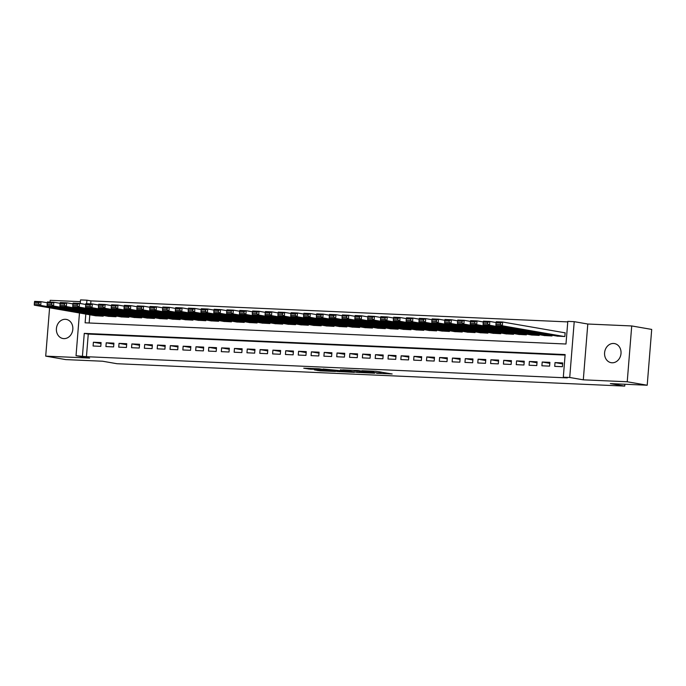 <?xml version="1.0" encoding="UTF-8"?>
<svg xmlns="http://www.w3.org/2000/svg" width="686" height="686" viewBox="0 0 686 686"><rect width="100%" height="100%" fill="white"/><g stroke="black" fill="none" stroke-linecap="round" stroke-linejoin="round"><path stroke-width="1.03" d="M376.665 373.261L392.169 373.973L375.782 371.272L361.916 370.697L372.952 371.761L369.368 372.001L380.962 373.235L376.665 373.261M63.841 338.618A9.698 8.198 -80.2 0 0 72.767 329.846A9.698 8.198 -80.2 0 0 66.276 319.402A9.698 8.198 -80.2 0 0 65.393 319.307A9.698 8.198 -80.2 0 0 56.466 328.08A9.698 8.198 -80.2 0 0 62.966 338.524A9.698 8.198 -80.2 0 0 63.841 338.618M612.023 362.783A9.698 8.198 -80.2 0 0 620.959 354.01A9.698 8.198 -80.2 0 0 614.459 343.566A9.698 8.198 -80.2 0 0 613.584 343.472A9.698 8.198 -80.2 0 0 604.649 352.244A9.698 8.198 -80.2 0 0 611.149 362.688A9.698 8.198 -80.2 0 0 612.023 362.783M314.385 369.874L319.916 370.834L335.463 371.469L319.076 368.768L303.752 368.202L310.578 369.214L321.768 369.3L331.664 371.083L314.385 369.874M565.092 355.082L88.262 334.065L86.445 356.694L76.035 355.717L79.473 312.979M647.207 385.232L627.227 381.768L631.72 325.953L651.7 329.417L647.207 385.232L610.343 383.603L624.732 386.098L116.937 363.709L102.548 361.222L65.684 359.593L45.705 356.137L89.626 358.075L76.035 355.717M631.72 325.953L587.799 324.024L583.306 379.83L627.227 381.768M583.306 379.83L569.723 377.48L563.309 377.197L565.135 354.568L84.267 333.379L82.449 356M86.445 356.694L567.305 377.892L563.309 377.197M357.012 372.369L374.607 373.201L358.221 370.5L342.674 369.857L357.012 372.369L357.106 371.237M354.336 372.352L337.443 371.503L323.097 368.999L339.964 370.637L344.878 370.8L340.453 369.788L354.353 372.189M80.382 301.651L50.189 300.322L50.052 302.072M49.589 307.808L45.705 356.137M554.725 366.358L562.417 366.701L562.717 362.928L555.025 362.585L554.725 366.358M541.897 365.792L549.597 366.135L549.898 362.362L542.206 362.019L541.897 365.792M529.077 365.226L536.769 365.569L537.078 361.796L529.378 361.462L529.077 365.226M516.249 364.66L523.95 365.003L524.25 361.23L516.558 360.896L516.249 364.66M503.43 364.103L511.121 364.438L511.43 360.665L503.73 360.33L503.43 364.103M490.61 363.537L498.302 363.872L498.602 360.099L490.91 359.764L490.61 363.537M477.782 362.971L485.482 363.306L485.782 359.533L478.091 359.198L477.782 362.971M464.962 362.405L472.654 362.74L472.963 358.975L465.262 358.632L464.962 362.405M452.134 361.839L459.834 362.174L460.135 358.409L452.443 358.066L452.134 361.839M439.314 361.273L447.006 361.608L447.315 357.843L439.615 357.5L439.314 361.273M426.495 360.707L434.187 361.05L434.487 357.277L426.795 356.934L426.495 360.707M413.667 360.141L421.367 360.484L421.667 356.711L413.975 356.368L413.667 360.141M400.847 359.575L408.539 359.918L408.847 356.145L401.147 355.802L400.847 359.575M388.019 359.01L395.719 359.353L396.019 355.58L388.327 355.237L388.019 359.01M375.199 358.444L382.891 358.787L383.2 355.014L375.499 354.679L375.199 358.444M362.38 357.878L370.071 358.221L370.371 354.448L362.68 354.113L362.38 357.878M349.551 357.32L357.252 357.655L357.552 353.882L349.86 353.547L349.551 357.32M336.732 356.754L344.423 357.089L344.732 353.316L337.032 352.981L336.732 356.754M323.903 356.188L331.604 356.523L331.904 352.75L324.212 352.415L323.903 356.188M311.084 355.622L318.776 355.957L319.084 352.192L311.384 351.849L311.084 355.622M298.264 355.056L305.956 355.391L306.256 351.626L298.564 351.283L298.264 355.056M285.436 354.49L293.136 354.825L293.437 351.06L285.745 350.718L285.436 354.49M272.616 353.925L280.308 354.268L280.617 350.495L272.917 350.152L272.616 353.925M259.788 353.359L267.489 353.702L267.789 349.929L260.097 349.586L259.788 353.359M246.969 352.793L254.66 353.136L254.969 349.363L247.269 349.02L246.969 352.793M234.149 352.227L241.841 352.57L242.141 348.797L234.449 348.454L234.149 352.227M221.321 351.661L229.021 352.004L229.321 348.231L221.629 347.896L221.321 351.661M208.501 351.095L216.193 351.438L216.502 347.665L208.801 347.33L208.501 351.095M195.673 350.537L203.373 350.872L203.673 347.099L195.982 346.764L195.673 350.537M182.853 349.971L190.545 350.306L190.854 346.533L183.153 346.198L182.853 349.971M170.034 349.406L177.725 349.74L178.026 345.967L170.334 345.633L170.034 349.406M157.205 348.84L164.906 349.174L165.206 345.41L157.514 345.067L157.205 348.84M144.386 348.274L152.078 348.608L152.386 344.844L144.686 344.501L144.386 348.274M131.558 347.708L139.258 348.042L139.558 344.278L131.866 343.935L131.558 347.708M118.738 347.142L126.43 347.485L126.739 343.712L119.038 343.369L118.738 347.142M105.918 346.576L113.61 346.919L113.91 343.146L106.219 342.803L105.918 346.576M101.091 342.58L93.399 342.237L93.09 346.01L100.791 346.353L101.091 342.58M567.759 321.897L90.929 300.88L90.689 303.864M89.815 314.771L89.154 322.995M557.161 336.106L564.844 336.526L565.144 332.761L564.509 332.727M552.076 335.231L552.024 335.969L544.332 335.54M539.256 334.665L539.196 335.403L531.513 334.982M526.436 334.099L526.376 334.837L518.685 334.416M513.608 333.533L513.548 334.271L505.865 333.85M500.789 332.967L500.729 333.705L493.045 333.285M487.96 332.401L487.909 333.139L480.217 332.719M475.141 331.835L475.081 332.573L467.398 332.153M462.321 331.269L462.261 332.007L454.569 331.587M449.493 330.712L449.433 331.441L441.75 331.021M436.673 330.146L436.613 330.875L428.93 330.455M423.845 329.58L423.794 330.309L416.102 329.889M411.025 329.014L410.965 329.743L403.282 329.323M398.206 328.448L398.146 329.186L390.454 328.757M385.378 327.882L385.318 328.62L377.634 328.2M372.558 327.316L372.498 328.054L364.815 327.634M359.73 326.75L359.678 327.488L351.987 327.068M346.91 326.184L346.85 326.922L339.167 326.502M334.091 325.618L334.031 326.356L326.339 325.936M321.262 325.053L321.202 325.79L313.519 325.37M308.443 324.487L308.383 325.224L300.7 324.804M295.615 323.929L295.563 324.658L287.871 324.238M282.795 323.363L282.735 324.092L275.052 323.672M269.975 322.797L269.915 323.526L262.224 323.106M257.147 322.231L257.087 322.96L249.404 322.54M244.327 321.665L244.267 322.403L236.584 321.974M231.499 321.099L231.448 321.837L223.756 321.417M218.68 320.534L218.62 321.271L210.936 320.851M205.86 319.968L205.8 320.705L198.108 320.285M193.032 319.402L192.972 320.139L185.289 319.719M180.212 318.836L180.152 319.573L172.469 319.153M167.384 318.27L167.333 319.007L159.641 318.587M154.564 317.704L154.504 318.441L146.821 318.021M141.745 317.146L141.685 317.875L133.993 317.455M128.917 316.58L128.857 317.309L121.173 316.889M116.097 316.014L116.037 316.743L108.354 316.323M103.277 315.449L103.217 316.177L95.526 315.757M624.732 386.098L624.877 384.246M80.236 303.495L80.528 299.902L86.933 300.185L86.659 303.684M90.929 300.88L86.933 300.185M85.819 314.077L85.115 322.814L565.984 344.012L567.802 321.382L574.216 321.665L569.723 377.48M587.799 324.024L574.216 321.665M88.262 334.065L84.267 333.379M555.025 362.585L562.64 363.906M542.206 362.019L549.82 363.34M529.378 361.462L536.992 362.774M516.558 360.896L524.173 362.208M503.73 360.33L511.353 361.642M490.91 359.764L498.525 361.085M478.091 359.198L485.705 360.519M465.262 358.632L472.877 359.953M452.443 358.066L460.057 359.387M439.615 357.5L447.238 358.821M426.795 356.934L434.41 358.255M413.975 356.368L421.59 357.689M401.147 355.802L408.762 357.123M388.327 355.237L395.942 356.557M375.499 354.679L383.122 355.991M362.68 354.113L370.294 355.425M349.86 353.547L357.475 354.859M337.032 352.981L344.646 354.302M324.212 352.415L331.827 353.736M311.384 351.849L319.007 353.17M298.564 351.283L306.179 352.604M285.745 350.718L293.359 352.038M272.917 350.152L280.531 351.472M260.097 349.586L267.712 350.906M247.269 349.02L254.892 350.34M234.449 348.454L242.064 349.774M221.629 347.896L229.244 349.208M208.801 347.33L216.416 348.642M195.982 346.764L203.596 348.076M183.153 346.198L190.777 347.519M170.334 345.633L177.948 346.953M157.514 345.067L165.129 346.387M144.686 344.501L152.301 345.821M131.866 343.935L139.481 345.255M119.038 343.369L126.661 344.689M106.219 342.803L113.833 344.123M93.399 342.237L101.014 343.557M371.426 372.961L359.361 370.757L353.873 370.603L371.426 372.961M343.866 371.469L351.198 371.941L345.281 371.015L340.367 370.843L343.866 371.469M565.144 332.839L502.641 322.017L502.341 325.79L564.201 336.5M557.795 336.217L495.927 325.507L495.944 324.238L500.428 324.435L500.557 322.926L496.064 322.729L495.944 324.238M496.064 322.729L496.235 321.734L502.641 322.017L500.557 322.926M500.428 324.435L502.341 325.79L495.927 325.507M496.098 322.54L489.821 321.451L489.521 325.224L551.381 335.934M544.967 335.651L483.107 324.941L483.124 323.672L487.609 323.869L487.729 322.36L483.244 322.163L483.124 323.672M483.244 322.163L483.407 321.168L489.821 321.451L487.729 322.36M487.609 323.869L489.521 325.224L483.107 324.941M483.278 321.974L477.002 320.885L476.693 324.658L538.553 335.368M532.147 335.085L470.287 324.375L470.296 323.106L474.789 323.303L474.909 321.794L470.416 321.597L470.296 323.106M470.416 321.597L470.587 320.611L477.002 320.885L474.909 321.794M474.789 323.303L476.693 324.658L470.287 324.375M470.45 321.408L464.173 320.328L463.873 324.092L525.733 334.802M519.319 334.519L457.459 323.809L457.476 322.54L461.961 322.737L462.081 321.237L457.596 321.031L457.476 322.54M457.596 321.031L457.768 320.045L464.173 320.328L462.081 321.237M461.961 322.737L463.873 324.092L457.459 323.809M457.631 320.842L451.354 319.762L451.045 323.526L512.914 334.236M506.5 333.962L444.639 323.243L444.648 321.974L449.141 322.18L449.261 320.671L444.777 320.473L444.648 321.974M444.777 320.473L444.94 319.479L451.354 319.762L449.261 320.671M449.141 322.18L451.045 323.526L444.639 323.243M444.802 320.276L438.526 319.196L438.225 322.96L500.085 333.679M493.68 333.396L431.811 322.686L431.828 321.417L436.313 321.614L436.442 320.105L431.948 319.908L431.828 321.417M431.948 319.908L432.12 318.913L438.526 319.196L436.442 320.105M436.313 321.614L438.225 322.96L431.811 322.686M431.983 319.719L425.706 318.63L425.406 322.403L487.266 333.113M480.852 332.83L418.992 322.12L419.009 320.851L423.494 321.048L423.614 319.539L419.129 319.342L419.009 320.851M419.129 319.342L419.292 318.347L425.706 318.63L423.614 319.539M423.494 321.048L425.406 322.403L418.992 322.12M419.163 319.153L412.886 318.064L412.578 321.837L474.438 332.547M468.032 332.264L406.172 321.554L406.181 320.285L410.674 320.482L410.794 318.973L406.301 318.776L406.181 320.285M406.301 318.776L406.472 317.781L412.886 318.064L410.794 318.973M410.674 320.482L412.578 321.837L406.172 321.554M406.335 318.587L400.058 317.498L399.758 321.271L461.618 331.981M455.204 331.698L393.344 320.988L393.361 319.719L397.846 319.916L397.966 318.407L393.481 318.21L393.361 319.719M393.481 318.21L393.653 317.215L400.058 317.498L397.966 318.407M397.846 319.916L399.758 321.271L393.344 320.988M393.515 318.021L387.238 316.932L386.93 320.705L448.798 331.415M442.384 331.132L380.524 320.422L380.533 319.153L385.026 319.35L385.146 317.841L380.661 317.644L380.533 319.153M380.661 317.644L380.824 316.649L387.238 316.932L385.146 317.841M385.026 319.35L386.93 320.705L380.524 320.422M380.687 317.455L374.41 316.366L374.11 320.139L435.97 330.849M429.565 330.566L367.696 319.856L367.713 318.587L372.198 318.784L372.327 317.275L367.833 317.078L367.713 318.587M367.833 317.078L368.005 316.083L374.41 316.366L372.327 317.275M372.198 318.784L374.11 320.139L367.696 319.856M367.868 316.889L361.591 315.8L361.29 319.573L423.151 330.283M416.736 330L354.876 319.29L354.894 318.021L359.378 318.218L359.498 316.709L355.014 316.512L354.894 318.021M355.014 316.512L355.177 315.517L361.591 315.8L359.498 316.709M359.378 318.218L361.29 319.573L354.876 319.29M355.048 316.323L348.771 315.234L348.462 319.007L410.322 329.717M403.917 329.434L342.057 318.724L342.065 317.455L346.559 317.652L346.679 316.143L342.185 315.946L342.065 317.455M342.185 315.946L342.357 314.951L348.771 315.234L346.679 316.143M346.559 317.652L348.462 319.007L342.057 318.724M342.22 315.757L335.943 314.668L335.643 318.441L397.503 329.151M391.089 328.868L329.229 318.158L329.246 316.889L333.73 317.086L333.85 315.577L329.366 315.38L329.246 316.889M329.366 315.38L329.537 314.385L335.943 314.668L333.85 315.577M333.73 317.086L335.643 318.441L329.229 318.158M329.4 315.191L323.123 314.102L322.814 317.875L384.683 328.585M378.269 328.302L316.409 317.592L316.418 316.323L320.911 316.52L321.031 315.011L316.546 314.814L316.418 316.323M316.546 314.814L316.709 313.828L323.123 314.102L321.031 315.011M320.911 316.52L322.814 317.875L316.409 317.592M316.572 314.625L310.295 313.545L309.995 317.309L371.855 328.019M365.449 327.736L303.581 317.026L303.598 315.757L308.083 315.954L308.211 314.454L303.718 314.248L303.598 315.757M303.718 314.248L303.889 313.262L310.295 313.545L308.211 314.454M308.083 315.954L309.995 317.309L303.581 317.026M303.752 314.059L297.475 312.979L297.175 316.743L359.035 327.454M352.621 327.179L290.761 316.46L290.778 315.191L295.263 315.397L295.383 313.888L290.898 313.691L290.778 315.191M290.898 313.691L291.061 312.696L297.475 312.979L295.383 313.888M295.263 315.397L297.175 316.743L290.761 316.46M290.933 313.493L284.656 312.413L284.347 316.186L346.207 326.896M339.802 326.613L277.941 315.903L277.95 314.634L282.443 314.831L282.563 313.322L278.07 313.125L277.95 314.634M278.07 313.125L278.242 312.13L284.656 312.413L282.563 313.322M282.443 314.831L284.347 316.186L277.941 315.903M278.104 312.936L271.827 311.847L271.527 315.62L333.387 326.33M326.973 326.047L265.113 315.337L265.13 314.068L269.615 314.265L269.735 312.756L265.25 312.559L265.13 314.068M265.25 312.559L265.422 311.564L271.827 311.847L269.735 312.756M269.615 314.265L271.527 315.62L265.113 315.337M265.285 312.37L259.008 311.281L258.699 315.054L320.568 325.764M314.154 325.481L252.294 314.771L252.302 313.502L256.796 313.699L256.916 312.19L252.431 311.993L252.302 313.502M252.431 311.993L252.594 310.998L259.008 311.281L256.916 312.19M256.796 313.699L258.699 315.054L252.294 314.771M252.457 311.804L246.18 310.715L245.88 314.488L307.74 325.198M301.334 324.915L239.465 314.205L239.483 312.936L243.967 313.133L244.096 311.624L239.603 311.427L239.483 312.936M239.603 311.427L239.774 310.432L246.18 310.715L244.096 311.624M243.967 313.133L245.88 314.488L239.465 314.205M239.637 311.238L233.36 310.149L233.06 313.922L294.92 324.632M288.506 324.349L226.646 313.639L226.663 312.37L231.148 312.567L231.268 311.058L226.783 310.861L226.663 312.37M226.783 310.861L226.946 309.866L233.36 310.149L231.268 311.058M231.148 312.567L233.06 313.922L226.646 313.639M226.817 310.672L220.54 309.583L220.232 313.356L282.092 324.066M275.686 323.783L213.826 313.073L213.835 311.804L218.328 312.001L218.448 310.492L213.955 310.295L213.835 311.804M213.955 310.295L214.126 309.3L220.54 309.583L218.448 310.492M218.328 312.001L220.232 313.356L213.826 313.073M213.989 310.106L207.712 309.017L207.412 312.79L269.272 323.5M262.858 323.217L200.998 312.507L201.015 311.238L205.5 311.435L205.62 309.926L201.135 309.729L201.015 311.238M201.135 309.729L201.307 308.734L207.712 309.017L205.62 309.926M205.5 311.435L207.412 312.79L200.998 312.507M201.169 309.54L194.893 308.451L194.584 312.224L256.453 322.935M250.038 322.652L188.178 311.941L188.187 310.672L192.68 310.869L192.8 309.36L188.316 309.163L188.187 310.672M188.316 309.163L188.479 308.168L194.893 308.451L192.8 309.36M192.68 310.869L194.584 312.224L188.178 311.941M188.341 308.974L182.064 307.885L181.764 311.658L243.624 322.369M237.219 322.086L175.35 311.375L175.367 310.106L179.852 310.304L179.981 308.794L175.487 308.597L175.367 310.106M175.487 308.597L175.659 307.602L182.064 307.885L179.981 308.794M179.852 310.304L181.764 311.658L175.35 311.375M175.522 308.408L169.245 307.319L168.945 311.092L230.805 321.803M224.391 321.52L162.531 310.809L162.548 309.54L167.032 309.738L167.152 308.228L162.668 308.031L162.548 309.54M162.668 308.031L162.831 307.045L169.245 307.319L167.152 308.228M167.032 309.738L168.945 311.092L162.531 310.809M162.702 307.843L156.425 306.762L156.116 310.526L217.976 321.237M211.571 320.954L149.711 310.244L149.72 308.974L154.213 309.172L154.333 307.671L149.84 307.465L149.72 308.974M149.84 307.465L150.011 306.479L156.425 306.762L154.333 307.671M154.213 309.172L156.116 310.526L149.711 310.244M149.874 307.277L143.597 306.196L143.297 309.961L205.157 320.671M198.743 320.396L136.883 309.678L136.9 308.408L141.385 308.614L141.505 307.105L137.02 306.908L136.9 308.408M137.02 306.908L137.191 305.913L143.597 306.196L141.505 307.105M141.385 308.614L143.297 309.961L136.883 309.678M137.054 306.711L130.777 305.63L130.469 309.403L192.337 320.113M185.923 319.83L124.063 309.12L124.072 307.851L128.565 308.048L128.685 306.539L124.2 306.342L124.072 307.851M124.2 306.342L124.363 305.347L130.777 305.63L128.685 306.539M128.565 308.048L130.469 309.403L124.063 309.12M124.226 306.153L117.949 305.064L117.649 308.837L179.509 319.547M173.104 319.264L111.235 308.554L111.252 307.285L115.737 307.482L115.865 305.973L111.372 305.776L111.252 307.285M111.372 305.776L111.544 304.781L117.949 305.064L115.865 305.973M115.737 307.482L117.649 308.837L111.235 308.554M111.406 305.587L105.129 304.498L104.829 308.271L166.689 318.981M160.275 318.698L98.415 307.988L98.432 306.719L102.917 306.916L103.037 305.407L98.552 305.21L98.432 306.719M98.552 305.21L98.715 304.215L105.129 304.498L103.037 305.407M102.917 306.916L104.829 308.271L98.415 307.988M98.587 305.021L92.31 303.932L92.001 307.705L153.861 318.415M147.456 318.132L85.596 307.422L85.604 306.153L90.098 306.35L90.218 304.841L85.724 304.644L85.604 306.153M85.724 304.644L85.896 303.649L92.31 303.932L90.218 304.841M90.098 306.35L92.001 307.705L85.596 307.422M85.759 304.455L79.482 303.366L79.182 307.139L141.042 317.85M134.627 317.567L72.767 306.856L72.785 305.587L77.269 305.785L77.389 304.275L72.905 304.078L72.785 305.587M72.905 304.078L73.076 303.083L79.482 303.366L77.389 304.275M77.269 305.785L79.182 307.139L72.767 306.856M72.939 303.889L66.662 302.8L66.353 306.573L128.222 317.284M121.808 317.001L59.948 306.29L59.956 305.021L64.45 305.219L64.57 303.709L60.085 303.512L59.956 305.021M60.085 303.512L60.248 302.517L66.662 302.8L64.57 303.709M64.45 305.219L66.353 306.573L59.948 306.29M60.111 303.323L53.834 302.234L53.534 306.007L115.394 316.718M108.988 316.435L47.12 305.724L47.137 304.455L51.622 304.653L51.75 303.143L47.257 302.946L47.137 304.455M47.257 302.946L47.428 301.951L53.834 302.234L51.75 303.143M51.622 304.653L53.534 306.007L47.12 305.724M47.291 302.758L41.014 301.669L40.714 305.442L102.574 316.152M96.16 315.869L34.3 305.159L34.317 303.889L38.802 304.087L38.922 302.577L34.437 302.38L34.317 303.889M34.437 302.38L34.6 301.386L41.014 301.669L38.922 302.577M38.802 304.087L40.714 305.442L34.3 305.159M380.336 371.898L380.25 373.03M379.161 371.692L379.066 372.824M372.995 371.152L372.952 371.761M371.812 371.1L371.769 371.563M359.138 371.589L359.061 372.558M339.57 370.612L339.484 371.701M337.538 370.38L337.443 371.503M310.647 368.399L310.578 369.214M308.597 368.313L308.537 369.025M319.968 370.123L319.916 370.834M317.918 370.028L317.875 370.646M381.064 372.026L380.962 373.235M373.733 371.177L373.664 371.966"/></g></svg>
